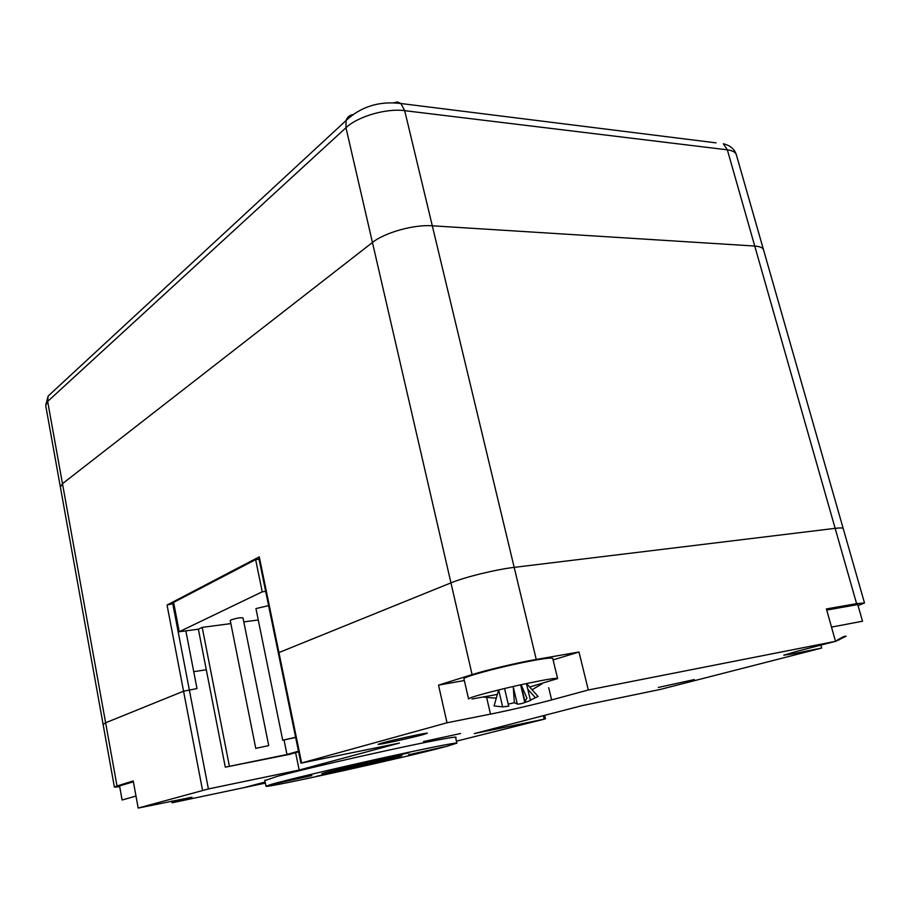 <?xml version="1.0" encoding="UTF-8"?>
<svg xmlns="http://www.w3.org/2000/svg" width="910" height="910" viewBox="0 0 910 910"><rect width="100%" height="100%" fill="white"/><g stroke="black" fill="none" stroke-linecap="round" stroke-linejoin="round"><path stroke-width="1.36" d="M185.845 630.857L197.004 688.586L183.57 691.202L105.617 722.779L183.57 691.202L197.004 688.586L193.739 671.671L206.297 669.76M858.05 605.559L864.5 602.977L856.606 603.66L826.405 608.927L835.494 641.334L588.315 689.985L551.642 699.927C536.752 703.976 508.337 710.562 490.49 714.111L447.015 722.779L300.926 763.16L278.312 652.97L278.938 652.561L278.312 652.97L258.69 557.42L259.282 556.863L167.053 605.036L173.81 603.489M259.282 556.863L278.938 652.561L450.95 582.866L278.938 652.561L301.608 762.933M172.741 603.614L208.401 788.947L138.184 808.069L133.224 780.928L117.026 786.012L105.617 722.779L103.103 724.405L105.617 722.779L62.483 483.688L372.452 242.492L345.971 127.718L47.65 401.447L62.483 483.688L60.39 487.123L62.483 483.688L372.452 242.492C384.68 232.573 413.913 224.372 432.296 225.794L754.743 246.041C760.203 246.428 763.171 247.827 763.638 250.216C763.171 247.827 760.203 246.428 754.743 246.041L727.34 149.832L404.7 110.667L432.296 225.794L754.743 246.041L835.153 528.346L514.184 567.374L835.153 528.346C840.533 527.709 843.24 527.834 843.263 528.721C843.24 527.834 840.533 527.709 835.153 528.346L856.606 603.66M464.327 680.521L438.518 685.139L472.108 674.606L372.452 242.492C384.68 232.573 413.913 224.372 432.296 225.794L514.184 567.374C495.768 569.512 464.839 577.099 450.95 582.866C464.839 577.099 495.768 569.512 514.184 567.374L536.252 659.454L578.987 652.015L588.315 689.985M256.609 748.157L268.734 745.631L256.609 748.157M268.734 745.631L242.993 617.89C240.411 617.446 236.418 618.14 230.992 619.949L230.241 620.54L255.79 748.486M295.613 737.259L282.726 740.228L295.659 737.475M268.587 605.616L255.949 608.597L282.726 740.228M265.663 591.386L262.239 591.796L179.247 631.733L198.38 629.197L202.213 627.377L230.856 623.6M258.258 619.983L243.8 621.894M298.469 751.171L286.991 754.492L225.305 767.176L289.994 754.276L298.594 751.785M225.305 767.176L198.38 629.197M179.247 631.733L173.605 602.397L255.642 559.627L259.077 559.275M262.239 591.796L255.642 559.627M286.991 754.492L284.068 740.126M229.343 765.981L202.213 627.377M460.528 733.517L423.514 741.57L460.528 733.517M422.718 734.734C410.296 738.158 377.206 745.29 378.139 744.323L382.337 742.935C394.485 739.534 428.667 732.175 427.302 733.232L422.718 734.734M694.239 679.577L658.317 687.448L694.239 679.577M455.626 737.589L456.058 737.271C456.501 736.156 428.246 741.514 386.648 750.591C345.14 759.634 297.9 770.77 277.163 776.366L264.856 780.598M792.144 652.572L792.508 653.88L821.673 648.057L659.966 689.507L582.275 705.58L474.292 733.596L544.612 719.071L456.445 741.172M792.508 653.88L783.772 655.2L797.41 651.185L835.494 641.334M300.926 763.16L399.422 743.06L299.174 770.042L295.613 752.65M208.401 788.947L299.174 770.042M265.356 783.112L244.198 787.582L265.14 782.009L244.198 787.582L172.058 802.802L191.942 797.24L138.184 808.069M438.518 685.139L447.015 722.779M820.854 645.122L821.673 648.057M171.717 801.016L172.058 802.802M117.026 786.012L114.398 787.127L119.71 786.695M472.108 674.606C486.463 670.033 517.847 662.616 536.252 659.454M578.987 652.015L553.098 659.898M398.352 756.802L401.845 755.675C404.518 754.197 338.019 768.927 324.529 772.817L321.81 773.739C320.422 774.922 383.212 761.022 398.352 756.802M409.25 752.741L371.212 761.158L409.25 752.741M311.857 775.57L273.944 783.942L311.857 775.57M352.056 768.393L316.908 776.184L352.056 768.393M443.898 746.917L408.613 754.754L443.898 746.917M271.317 784.363L265.982 786.229C264.833 788.583 408.761 756.699 447.208 746.2L456.888 743.152C457.548 742.105 424.572 748.657 378.833 758.792C333.174 768.916 285.524 780.268 271.317 784.363M350.998 767.562L383.884 759.748L350.998 767.562M379.47 760.112C351.715 765.992 315.224 774.956 330.967 771.987L392.745 758.041C399.729 756.096 395.304 756.79 379.47 760.112M133.383 781.804L119.574 785.933L122.111 799.992L135.988 796.079M826.724 610.075L857.766 604.57L862.487 621.143M831.501 627.092L862.509 621.234M837.359 640.014L843.923 636.454L846.084 636.192L835.892 641.243M463.941 678.837L468.559 698.926L470.06 698.015C475.611 695.581 502.786 688.586 526.207 683.615C546.239 679.417 556.704 677.734 557.614 678.576L529.643 687.027M463.929 678.758C462.815 677.199 493.641 668.588 521.282 662.867C541.279 658.783 551.767 657.304 552.745 658.431L557.614 678.576M497.349 694.421L471.949 699.005M526.549 683.546L538.06 696.48L530.393 700.154M521.123 684.718L526.947 698.152L524.66 701.872C524.968 702.44 526.901 701.974 530.462 700.45L526.446 683.569M498.612 689.951L494.073 705.955M504.561 688.517L508.713 706.194L502.638 706.865L495.199 706.092M526.628 701.872C522.249 703.566 519.132 704.283 517.278 704.033L513.297 687.141L514.332 702.713L508.235 704.158M513.297 687.141L513.263 686.481M517.278 704.033L514.332 702.713M527.777 689.166L535.194 697.492M202.543 790.289L167.053 605.036M404.7 110.667C386.34 108.108 357.664 116.491 345.971 127.718L346.084 120.518C361.02 106.55 379.277 100.885 400.878 103.513L404.7 110.667M53.508 391.107L48.128 396.066L47.65 401.447L45.693 405.473L60.367 487.021M763.444 249.545L736.474 155.223C735.871 152.357 732.823 150.56 727.34 149.832L723.348 143.769C730.23 145.475 734.541 149.081 736.304 154.586M352.602 114.66C349.36 115.343 347.188 117.288 346.084 120.518L48.128 396.066L45.693 405.473M394.007 102.705L397.556 101.965L400.878 103.513L716.034 142.859M188.723 798.286L188.597 797.638M548.684 687.653L551.642 699.927M490.49 714.111L486.657 697.583M544.203 719.048L543.395 715.669M839.35 639.047L839.543 639.741M502.638 706.865L498.68 689.939M521.009 684.741L524.933 701.303M843.195 528.482L763.638 250.216M103.103 724.36L60.39 487.123M114.398 787.127L103.103 724.405M864.466 602.864L843.263 528.721M545.465 718.82L544.635 715.34M265.982 786.229L264.764 780.132M456.888 743.117L455.523 737.123M520.611 684.832L524.649 701.883M483.676 697.14L496.28 698.175M532.066 689.746L542.064 683.808"/></g></svg>
